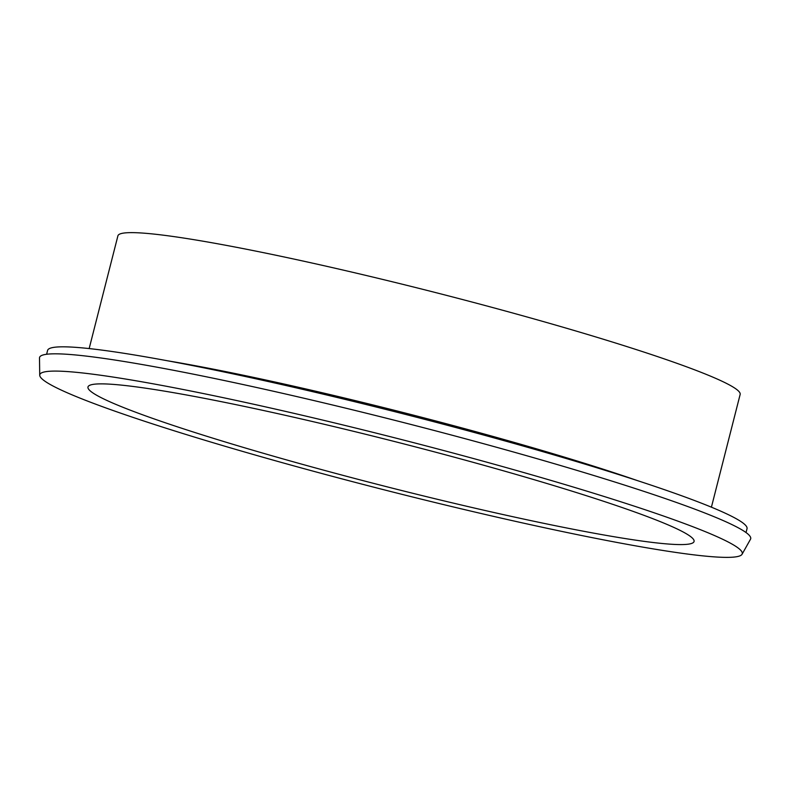 <?xml version="1.0" encoding="UTF-8"?>
<svg xmlns="http://www.w3.org/2000/svg" width="790" height="790" viewBox="0 0 790 790"><rect width="100%" height="100%" fill="white"/><g stroke="black" fill="none" stroke-linecap="round" stroke-linejoin="round"><path stroke-width="1.19" d="M746.037 532.549L747.024 528.698A360.892 26.396 -165.7 0 0 497.611 438.885A360.892 26.396 -165.7 0 0 101.535 350.059A360.892 26.396 -165.7 0 0 47.598 350.414L46.62 354.266M711.415 507.18L740.151 394.437A321.066 23.483 -165.7 0 0 518.26 314.538A321.066 23.483 -165.7 0 0 165.89 235.509A321.066 23.483 -165.7 0 0 117.908 235.825L89.161 348.578M134.715 386.675A312.731 22.87 -165.7 0 0 87.976 386.982A312.731 22.87 -165.7 0 0 304.101 464.806A312.731 22.87 -165.7 0 0 647.326 541.782A312.731 22.87 -165.7 0 0 694.064 541.476A312.731 22.87 -165.7 0 0 477.94 463.651A312.731 22.87 -165.7 0 0 134.715 386.675M688.09 554.126A362.472 26.514 -165.7 0 0 742.067 554.244A362.472 26.514 -165.7 0 0 495.063 464.471A362.472 26.514 -165.7 0 0 93.951 374.341A362.472 26.514 -165.7 0 0 39.727 375.22A362.472 26.514 -165.7 0 0 293.594 465.814A362.472 26.514 -165.7 0 0 688.09 554.126M742.067 554.244L750.5 539.234A366.935 26.84 -165.7 0 0 500.455 448.355A366.935 26.84 -165.7 0 0 94.395 357.11A366.935 26.84 -165.7 0 0 39.5 358.008L39.727 375.22M637.155 480.518A321.066 23.483 -165.7 0 0 167.125 360.714"/></g></svg>
